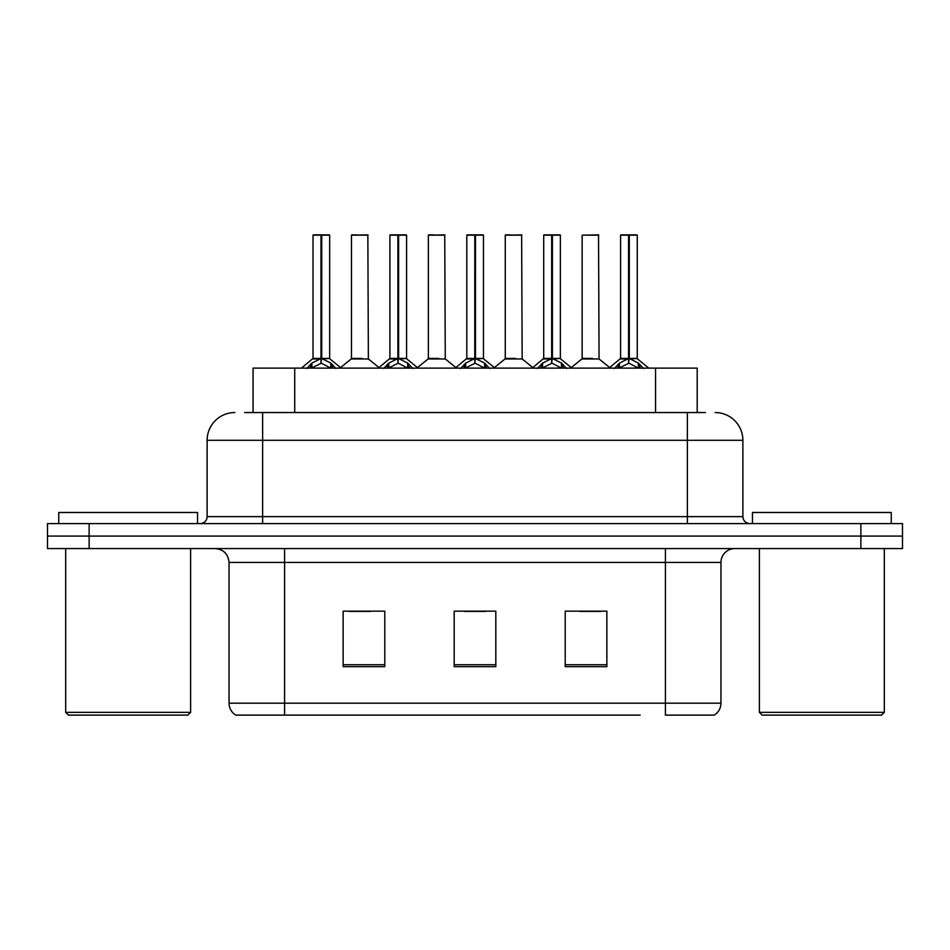 <?xml version="1.0" encoding="UTF-8"?>
<svg xmlns="http://www.w3.org/2000/svg" width="950" height="950" viewBox="0 0 950 950"><rect width="100%" height="100%" fill="white"/><g stroke="black" fill="none" stroke-linecap="round" stroke-linejoin="round"><path stroke-width="1.43" d="M253.08 412.537L253.08 368.125L697.193 368.125L697.193 412.537M720.955 703.19C720.789 708.356 718.521 712.334 714.151 715.124L665.428 715.124L665.428 703.19L720.955 703.19L720.955 562.447A13.882 13.882 0 0 1 734.837 548.566M640.169 715.124L235.849 715.124A13.882 13.882 0 0 1 229.045 703.19L229.045 562.447C228.226 554.016 223.594 549.385 215.163 548.566M902.5 548.566L902.5 536.073L47.5 536.073L47.5 548.566L89.134 548.566L89.134 536.073L47.5 536.073L47.5 523.581L89.134 523.581L89.134 536.073L902.5 536.073L902.5 548.566L89.134 548.566M606.86 666.674L606.86 611.159L565.214 611.159L565.214 666.674L606.86 666.674M384.786 666.674L384.786 611.159L343.14 611.159L343.14 666.674L384.786 666.674M495.817 666.674L495.817 611.159L454.183 611.159L454.183 666.674L495.817 666.674M349.386 611.444L370.203 611.444M580.07 611.444L600.887 611.444M464.728 611.444L485.545 611.444M245.231 412.537L705.399 412.537M244.601 412.537L262.639 412.537L262.639 440.301L207.124 440.301L207.124 516.634A6.935 6.935 0 0 1 200.177 523.581M234.876 412.537A27.764 27.764 0 0 0 207.124 440.301M715.124 412.537A27.764 27.764 0 0 1 742.876 440.301L742.876 516.634C743.256 520.814 745.572 523.129 749.823 523.581M902.5 536.073L902.5 523.581L89.134 523.581M306.838 368.457L311.885 363.114L320.981 358.518L320.981 363.363L321.718 357.034L321.718 358.411L320.981 358.518M321.718 235.161L329.674 235.161L321.718 235.161L321.718 358.518L330.814 363.114L335.861 368.457M313.025 235.161L320.993 234.876L320.981 358.411L313.025 358.411L313.025 235.161L320.981 235.161M329.401 234.876L313.298 234.876M329.674 235.161L329.674 358.411L321.718 358.423M321.706 234.876L321.718 358.518M320.981 358.423L313.025 358.411L301.447 368.125M330.814 368.161L321.718 363.363M320.981 363.363L313.227 367.199M320.993 234.876L320.981 358.411M321.231 234.876L318.571 234.876M321.718 358.411L329.674 358.411L322.632 358.957M361.902 358.411L351.215 358.957L368.374 358.957L367.852 234.876L351.464 235.161L351.464 358.411L360.157 358.411M357.022 234.876L351.749 234.876M359.433 358.411L357.699 358.411M383.741 368.457L388.787 363.114L397.884 358.518L397.884 363.363L398.608 357.034L398.608 358.411L397.884 358.518M398.608 235.161L406.576 235.161L398.608 235.161L398.608 358.518L407.704 363.114L412.751 368.457M389.916 235.161L397.896 234.876L397.884 358.411L389.916 358.411L389.916 235.161L397.884 235.161M406.291 234.876L390.189 234.876M406.576 235.161L406.576 358.411L398.608 358.411M398.596 234.876L398.608 358.518M397.884 358.423L389.916 358.411L378.349 368.125M398.608 358.423L406.564 358.411L399.522 358.957M407.704 368.161L398.608 363.363M397.884 363.363L390.129 367.199M397.896 234.876L397.884 358.411M398.121 234.876L395.473 234.876M460.631 368.457L465.678 363.114L474.774 358.518L474.774 363.363L475.499 357.034L475.499 358.411L474.774 358.518M475.499 235.161L483.467 235.161L475.499 235.161L475.499 358.518L484.595 363.114L489.642 368.457M466.806 235.161L474.786 234.876L474.774 358.411L466.806 358.411L466.806 235.161L474.774 235.161M483.194 234.876L467.091 234.876M483.467 235.161L483.467 358.411L475.499 358.423M475.487 234.876L475.499 358.518M474.774 358.423L466.818 358.411L455.24 368.125M484.595 368.161L475.499 363.363M474.774 363.363L467.02 367.199M474.786 234.876L474.774 358.411M475.012 234.876L472.364 234.876M475.499 358.411L483.467 358.411L476.413 358.957M537.522 368.457L542.569 363.114L551.665 358.518L551.665 363.363L552.401 357.034L552.401 358.411L551.665 358.518M552.401 235.161L560.357 235.161L552.401 235.161L552.401 358.518L561.497 363.114L566.544 368.457M543.709 235.161L551.677 234.876L551.665 358.411L543.709 358.411L543.709 235.161L551.665 235.161M560.084 234.876L543.982 234.876M560.357 235.161L560.357 358.411L552.401 358.423M552.389 234.876L552.401 358.518M551.665 358.423L543.709 358.411L532.131 368.125M561.497 368.161L552.401 363.363M551.665 363.363L543.911 367.199M551.677 234.876L551.665 358.411M551.914 234.876L549.254 234.876M552.401 358.411L560.357 358.411L553.316 358.957M614.424 368.457L619.471 363.114L628.568 358.518L628.568 363.363L629.292 357.034L629.292 358.411L628.568 358.518M629.292 235.161L637.26 235.161L629.292 235.161L629.292 358.518L638.388 363.114L643.435 368.457M620.599 235.161L628.579 234.876L628.568 358.411L620.599 358.411L620.599 235.161L628.568 235.161M636.975 234.876L620.873 234.876M637.26 235.161L637.26 358.411L629.292 358.423M629.28 234.876L629.292 358.518M628.568 358.423L620.599 358.411L609.021 368.125M638.388 368.161L629.292 363.363M628.568 363.363L620.813 367.199M628.579 234.876L628.568 358.411M628.805 234.876L626.157 234.876M629.292 358.411L637.26 358.411L630.206 358.957M438.793 358.411L428.106 358.957L445.277 358.957L444.742 234.876L428.367 235.161L428.367 358.411L437.059 358.411M433.912 234.876L428.64 234.876M436.323 358.411L434.589 358.411M515.684 358.411L505.008 358.957L522.168 358.957L521.633 234.876L505.258 235.161L505.258 358.411L513.95 358.411M510.815 234.876L505.531 234.876M513.226 358.411L511.48 358.411M592.586 358.411L581.899 358.957L599.058 358.957L598.536 234.876L582.148 235.161L582.148 358.411L590.841 358.411M590.116 358.411L588.383 358.411M187.827 715.124L68.459 715.124L65.681 712.346L190.606 712.346L187.827 715.124M65.681 548.566L65.681 712.346M190.606 548.566L190.606 712.346M197.541 523.581L197.541 512.477L58.746 512.477L58.746 523.581M881.541 715.124L762.173 715.124L759.394 712.346L884.319 712.346L881.541 715.124M759.394 548.566L759.394 712.346M884.319 548.566L884.319 712.346M891.254 523.581L891.254 512.477L752.459 512.477L752.459 523.581M294.726 412.537L294.726 368.125M655.559 412.537L655.559 368.125M665.428 548.566L665.428 562.447L229.045 562.447M720.955 562.447L665.428 562.447L665.428 703.19L284.572 703.19L284.572 715.124M229.045 703.19L284.572 703.19L284.572 548.566M860.866 548.566L860.866 523.581M495.817 664.751L454.183 664.751M384.786 664.751L343.14 664.751M606.86 664.751L565.214 664.751M262.639 523.581L262.639 516.634L742.876 516.634M207.124 516.634L262.639 516.634L262.639 440.301L687.361 440.301L687.361 523.581M742.876 440.301L687.361 440.301L687.361 412.537M320.067 358.957L312.764 358.957M330.814 363.114L330.814 368.125M332.262 364.384L332.262 368.125M311.885 363.114L311.885 368.125M310.436 364.384L310.436 368.125M368.125 235.161L351.464 235.161M396.969 358.957L389.666 358.957M407.704 363.114L407.704 368.125M409.165 364.384L409.165 368.125M388.787 363.114L388.787 368.125M387.327 364.384L387.327 368.125M473.86 358.957L466.557 358.957M484.595 363.114L484.595 368.125M486.056 364.384L486.056 368.125M465.678 363.114L465.678 368.125M464.218 364.384L464.218 368.125M550.751 358.957L543.447 358.957M561.497 363.114L561.497 368.125M562.946 364.384L562.946 368.125M542.569 363.114L542.569 368.125M541.12 364.384L541.12 368.125M627.653 358.957L620.35 358.957M638.388 363.114L638.388 368.125M639.849 364.384L639.849 368.125M619.471 363.114L619.471 368.125M618.011 364.384L618.011 368.125M445.016 235.161L428.367 235.161M521.918 235.161L505.258 235.161M598.809 235.161L582.148 235.161M329.935 358.957L341.252 368.125M351.215 358.957L340.575 367.579M368.374 358.957L379.026 367.579M406.826 358.957L418.142 368.125M483.716 358.957L495.045 368.125M560.619 358.957L571.936 368.125M637.509 358.957L648.826 368.125M428.106 358.957L417.466 367.579M445.277 358.957L455.917 367.579M505.008 358.957L494.368 367.579M522.168 358.957L532.808 367.579M581.899 358.957L571.259 367.579M599.058 358.957L609.71 367.579"/></g></svg>

